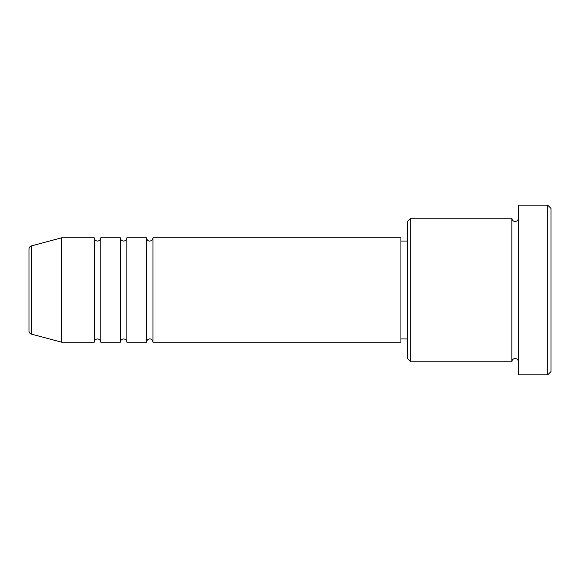 <?xml version="1.0" encoding="UTF-8"?>
<svg xmlns="http://www.w3.org/2000/svg" width="580" height="580" viewBox="0 0 580 580"><rect width="100%" height="100%" fill="white"/><g stroke="black" fill="none" stroke-linecap="round" stroke-linejoin="round"><path stroke-width="0.43" stroke-dasharray="2.9 2.17" d="M29 249.045L29 330.955M152.975 342.2L152.975 237.8M146.45 342.2L146.45 237.8M126.875 342.2L126.875 237.8M120.35 342.2L120.35 237.8M100.775 342.2L100.775 237.8M94.25 342.2L94.25 237.8M407.45 221.487L407.45 358.512M410.712 361.775L410.712 218.225M551 371.562L551 208.438M547.737 205.175L547.737 374.825M518.375 374.825L518.375 205.175M511.85 361.775L511.85 218.225M400.925 342.2L400.925 237.8M61.625 342.2L61.625 237.8M518.375 290L518.375 361.775L518.375 290M407.45 290L407.45 241.062L407.45 290M31.422 334.109L31.422 245.891"/><path stroke-width="0.87" d="M29 330.955L29 249.045C29.094 247.45 29.899 246.399 31.422 245.891L31.422 334.109C29.899 333.601 29.094 332.55 29 330.955M152.975 237.8L152.975 342.2L400.925 342.2L400.925 237.8L152.975 237.8C152.779 239.779 151.692 240.867 149.713 241.062C149.857 241.193 147.023 241.222 146.45 237.8L146.45 342.2L126.875 342.2L126.875 237.8L146.45 237.8M120.35 237.8L120.35 342.2L100.775 342.2L100.775 237.8L120.35 237.8C120.546 239.779 121.633 240.867 123.612 241.062C125.592 240.867 126.679 239.779 126.875 237.8M94.25 237.8L94.25 342.2L61.625 342.2L61.625 237.8L94.25 237.8C94.446 239.779 95.533 240.867 97.513 241.062C99.492 240.867 100.579 239.779 100.775 237.8M410.712 361.775L407.45 358.512L407.45 221.487L410.712 218.225L410.712 361.775L511.85 361.775L511.85 218.225C512.046 220.204 513.133 221.292 515.112 221.487C517.092 221.292 518.179 220.204 518.375 218.225M547.737 205.175L551 208.438L551 371.562L547.737 374.825L547.737 205.175L518.375 205.175L518.375 374.825L547.737 374.825M400.925 338.938L407.45 338.938M31.422 334.109L61.625 342.2M31.422 245.891L61.625 237.8M410.712 218.225L511.85 218.225M400.925 241.062L407.45 241.062M518.375 361.775C518.179 359.796 517.092 358.708 515.112 358.512C513.133 358.708 512.046 359.796 511.85 361.775M100.775 342.2C100.579 340.221 99.492 339.133 97.513 338.938C95.533 339.133 94.446 340.221 94.25 342.2M126.875 342.2C126.679 340.221 125.592 339.133 123.612 338.938C121.633 339.133 120.546 340.221 120.35 342.2M152.975 342.2C152.402 338.778 149.567 338.807 149.713 338.938C149.857 338.807 147.023 338.778 146.45 342.2"/></g></svg>
